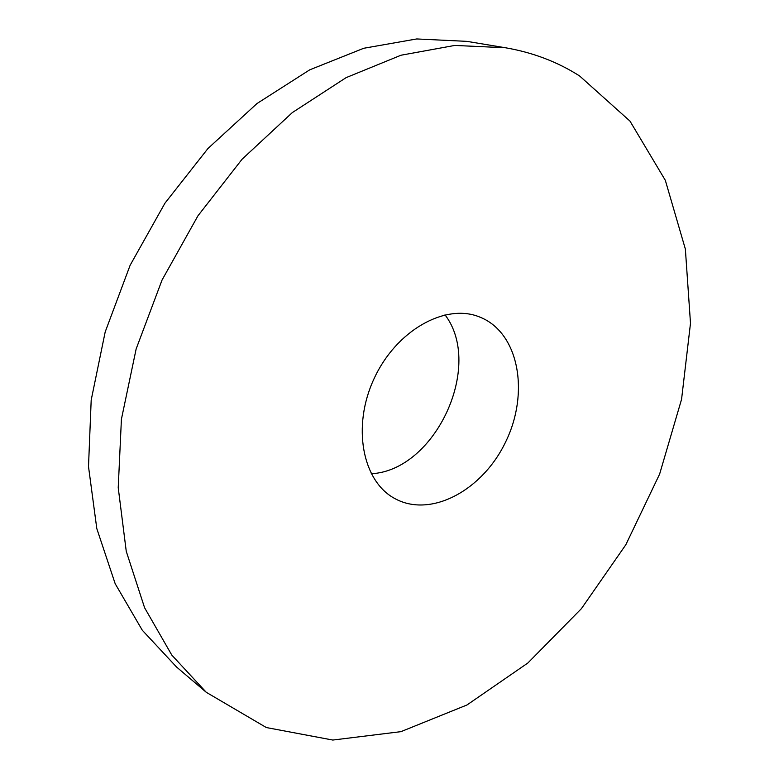 <?xml version="1.0" encoding="UTF-8"?>
<svg xmlns="http://www.w3.org/2000/svg" width="779" height="779" viewBox="0 0 779 779"><rect width="100%" height="100%" fill="white"/><g stroke="black" fill="none" stroke-linecap="round" stroke-linejoin="round"><path stroke-width="1.17" d="M579.615 75.972L629.977 121.105L665.334 180.338L685.364 249.085L690.496 323.266L681.567 399.306L659.628 474.08L625.819 544.764L581.416 608.642L527.88 662.987L466.972 704.976L400.951 731.647L332.808 740.05L266.34 727.547L206.279 692.307L171.808 655.1L144.582 607.727L126.256 551.318L118.223 487.673L121.417 419.229L136.15 348.943L162.032 280.07L197.934 215.832L242.094 159.208L292.31 112.595L346.1 77.647L401.01 55.221L454.77 45.435L505.435 47.753C532.807 52.466 557.53 61.872 579.615 75.972M206.279 692.307L176.531 666.999L142.304 630.25L115.185 583.724L96.8 528.571L88.504 466.563L91.192 400.065L105.194 331.932L130.132 265.259L164.953 203.183L207.954 148.507L256.992 103.529L309.711 69.837L363.705 48.279L416.746 38.95L466.903 41.365L505.435 47.753M481.208 317.647C519.184 333.967 529.369 393.083 505.902 441.372C483.077 489.981 430.894 518.619 394.671 498.472C362.371 481.247 351.719 426.327 374.144 378.516C396.19 330.53 445.004 303.206 479.007 316.761L481.208 317.647M444.994 314.813C483.954 365.74 435.276 470.623 371.223 473.739"/></g></svg>
